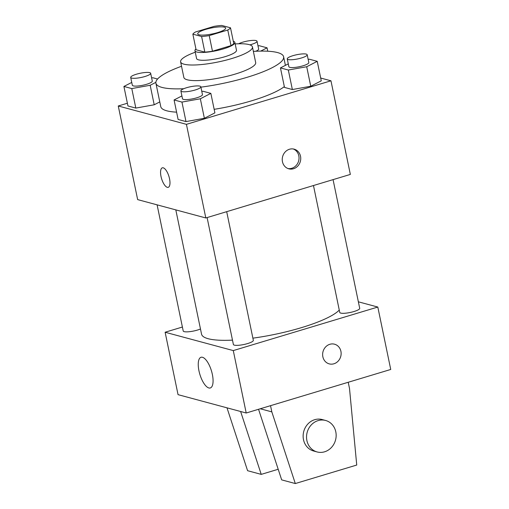 <?xml version="1.0" encoding="UTF-8"?>
<svg xmlns="http://www.w3.org/2000/svg" width="509" height="509" viewBox="0 0 509 509"><rect width="100%" height="100%" fill="white"/><g stroke="black" fill="none" stroke-linecap="round" stroke-linejoin="round"><path stroke-width="0.76" d="M217.648 32.589A14.265 3.016 168.3 0 1 197.715 33.874A14.265 3.016 168.3 0 1 211.076 28.027A14.265 3.016 168.3 0 1 225.652 28.09A14.265 3.016 168.3 0 1 217.648 32.589M230.507 27.804L221.765 25.45A19.367 4.097 168.3 0 0 214.136 26.353L195.602 31.94A19.367 4.097 168.3 0 0 192.86 34.16L201.602 36.508A19.367 4.097 168.3 0 0 209.231 35.605L227.771 30.025A19.367 4.097 168.3 0 0 230.507 27.804L233.739 43.405A19.367 4.097 168.3 0 1 231.003 45.625L227.771 30.025M192.86 34.16L196.092 49.761L204.834 52.115L201.602 36.508M231.003 45.625L212.463 51.212L209.231 35.605M212.463 51.212A19.367 4.097 168.3 0 1 204.834 52.115M195.927 48.972A20.379 4.307 -11.7 0 0 194.96 50.715A20.379 4.307 -11.7 0 0 196.849 52.026A20.379 4.307 -11.7 0 0 219.71 49.907A20.379 4.307 -11.7 0 0 234.872 42.451A20.379 4.307 -11.7 0 0 233.287 41.229M234.872 42.451L236.488 50.251A20.379 4.307 168.3 0 1 225.054 56.677A20.379 4.307 168.3 0 1 198.465 59.827A20.379 4.307 168.3 0 1 196.576 58.516L194.96 50.715M195.271 52.204A36.68 7.756 -11.7 0 0 180.612 61.824A36.68 7.756 -11.7 0 0 184.01 64.185A36.68 7.756 -11.7 0 0 225.156 60.367A36.68 7.756 -11.7 0 0 252.451 46.949A36.68 7.756 -11.7 0 0 235.177 43.939M180.612 61.824L183.844 77.425A36.68 7.756 -11.7 0 0 187.242 79.786A36.68 7.756 -11.7 0 0 228.388 75.968A36.68 7.756 -11.7 0 0 255.683 62.55L252.451 46.949M181.535 66.265A65.209 13.788 -11.7 0 0 155.907 83.215A65.209 13.788 -11.7 0 0 161.951 87.402A65.209 13.788 -11.7 0 0 183.743 88.719M200.902 87.154A65.209 13.788 -11.7 0 0 283.621 56.766A65.209 13.788 -11.7 0 0 253.374 51.39M176.604 112.158A65.209 13.788 168.3 0 1 166.799 110.809A65.209 13.788 168.3 0 1 160.755 106.616L155.907 83.215M284.327 86.619A65.209 13.788 168.3 0 1 251.872 100.731A65.209 13.788 168.3 0 1 214.162 109.333M131.742 82.426L123.91 86.454L127.95 105.961L135.82 108.08L154.208 104.784L159.781 101.915L154.208 104.784L150.174 85.277L155.856 82.356M127.39 103.238L118.266 105.987L186.428 124.336L330.958 80.797L320.689 78.036M181.91 95.927L174.078 99.961L178.118 119.462L185.989 121.581L204.376 118.285L214.893 112.871L210.853 93.37L202.983 91.251L201.799 91.461M288.285 63.886L280.453 67.913L284.493 87.421L292.363 89.539L310.751 86.244L321.268 80.829L317.228 61.328L309.357 59.209L308.168 59.419M118.266 105.987L137.653 199.611L205.814 217.96L186.428 124.336M169.529 178.723A10.186 3.849 73.2 0 1 168.212 187.331A10.186 3.849 73.2 0 1 161.582 178.684A10.186 3.849 73.2 0 1 162.333 167.824A10.186 3.849 73.2 0 1 169.529 178.723M205.814 217.96L350.345 174.422L330.958 80.797M293.508 168.746A10.186 9.187 -74.9 0 1 288.845 168.835A10.186 9.187 -74.9 0 1 282.622 156.607A10.186 9.187 -74.9 0 1 294.138 149.156A10.186 9.187 -74.9 0 1 300.743 158.821A10.186 9.187 -74.9 0 1 293.508 168.746M293.267 148.972A10.186 9.187 -74.9 0 1 298.999 158.853A10.186 9.187 -74.9 0 1 291.791 168.282A10.186 9.187 -74.9 0 1 287.999 168.555M168.212 187.331A10.186 3.849 73.2 0 1 161.588 178.684A10.186 3.849 73.2 0 1 162.333 167.817M339.268 310.076A71.406 15.098 168.3 0 1 301.322 327.681A71.406 15.098 168.3 0 1 252.884 338.161M232.479 340.133A71.406 15.098 168.3 0 1 201.539 334.127L175.809 209.88M313.474 185.524L339.757 312.443A10.186 2.157 -11.7 0 0 350.173 312.481A10.186 2.157 -11.7 0 0 359.71 308.308L333.064 179.626M200.476 328.979A10.186 2.157 168.3 0 1 197.454 330.061A10.186 2.157 168.3 0 1 183.215 330.977L157.096 204.841M226.69 211.668L253.336 340.349A10.186 2.157 168.3 0 1 247.622 343.562A10.186 2.157 168.3 0 1 233.383 344.485L207.099 217.572M182.4 327.032L165.12 332.237L233.281 350.586L377.812 307.048L358.368 301.818M212.361 374.427A16.027 6.057 73.2 0 1 210.287 387.966A16.027 6.057 73.2 0 1 199.865 374.369A16.027 6.057 73.2 0 1 201.036 357.273A16.027 6.057 73.2 0 1 212.361 374.427M233.281 350.586L246.203 413.003L178.042 394.653L165.12 332.237M246.203 413.003L390.734 369.464L377.812 307.048M322.852 356.758A10.186 9.187 -74.9 0 1 334.534 344.199A10.186 9.187 -74.9 0 1 340.75 356.427A10.186 9.187 -74.9 0 1 329.234 363.878A10.186 9.187 -74.9 0 1 322.852 356.758M329.234 363.878A10.186 9.187 105.1 0 0 340.75 356.421A10.186 9.187 105.1 0 0 334.528 344.199M240.623 411.501L261.225 474.375L278.194 469.266M348.226 382.265L349.511 388.482L356.733 465.048L295.303 483.55L281.674 479.879L258.547 409.281M317.113 451.947L313.703 451.031A16.301 14.697 -74.9 0 1 303.485 439.642A16.301 14.697 -74.9 0 1 322.178 419.55L325.588 420.466A16.301 14.697 -74.9 0 1 335.539 440.024A16.301 14.697 -74.9 0 1 317.113 451.947A16.301 14.697 -74.9 0 1 306.895 440.559A16.301 14.697 -74.9 0 1 325.588 420.466M295.303 483.55L271.825 411.883L270.54 405.667M261.225 474.375L247.59 470.704L226.995 407.83M260.258 408.765L271.825 411.883M280.453 67.913L288.323 70.032L306.711 66.736L317.228 61.328M307.201 54.749L308.817 62.556A10.186 2.157 168.3 0 1 303.103 65.769A10.186 2.157 168.3 0 1 288.864 66.685L287.248 58.885A10.186 2.157 168.3 0 1 296.792 54.711A10.186 2.157 168.3 0 1 307.201 54.749A10.186 2.157 168.3 0 1 301.487 57.962A10.186 2.157 168.3 0 1 287.248 58.885M284.493 87.421L292.363 89.539L288.323 70.032M292.363 89.539L310.751 86.244L306.711 66.736M310.751 86.244L321.268 80.829M260.684 51.104L267.066 47.821L259.196 45.702L258.006 45.918M238.664 43.78A10.186 2.157 168.3 0 1 249.671 40.675A10.186 2.157 168.3 0 1 257.039 41.248L258.655 49.049A10.186 2.157 168.3 0 1 255.785 51.256M267.766 51.224L267.066 47.821M257.039 41.248A10.186 2.157 168.3 0 1 251.319 44.461A10.186 2.157 168.3 0 1 249.919 44.856M174.078 99.961L181.948 102.08L200.336 98.784L210.853 93.37M200.832 86.797L202.448 94.598A10.186 2.157 168.3 0 1 196.728 97.811A10.186 2.157 168.3 0 1 182.489 98.733L180.873 90.926A10.186 2.157 168.3 0 1 190.417 86.753A10.186 2.157 168.3 0 1 200.832 86.797A10.186 2.157 168.3 0 1 195.112 90.01A10.186 2.157 168.3 0 1 180.873 90.926M178.118 119.462L185.989 121.581L181.948 102.08M185.989 121.581L204.376 118.285L200.336 98.784M204.376 118.285L214.893 112.871M123.91 86.454L131.786 88.572L150.174 85.277M157.567 79.029L152.821 77.75L151.631 77.96M150.664 73.29L152.28 81.096A10.186 2.157 168.3 0 1 146.56 84.309A10.186 2.157 168.3 0 1 132.321 85.226L130.705 77.425A10.186 2.157 168.3 0 1 140.249 73.251A10.186 2.157 168.3 0 1 150.664 73.29A10.186 2.157 168.3 0 1 144.944 76.503A10.186 2.157 168.3 0 1 130.705 77.425M127.95 105.961L135.82 108.08L131.786 88.572M135.82 108.08L154.208 104.784M285.403 65.368L283.621 56.766"/></g></svg>
